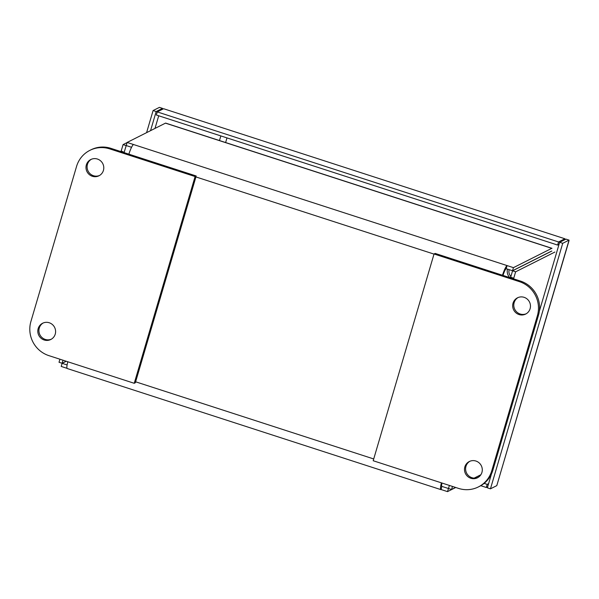 <?xml version="1.0" encoding="UTF-8"?>
<svg xmlns="http://www.w3.org/2000/svg" width="599" height="599" viewBox="0 0 599 599"><rect width="100%" height="100%" fill="white"/><g stroke="black" fill="none" stroke-linecap="round" stroke-linejoin="round"><path stroke-width="0.9" d="M562.716 243.314L490.454 488.829L496.788 485.639L569.05 240.124L562.716 243.314L559.638 242.318L565.98 239.128L569.05 240.124L568.96 240.925M490.454 488.829L487.384 487.833L491.465 473.951M539.31 311.383L559.638 242.318M484.134 483.386L487.204 484.381L486.291 487.481L487.691 486.777M488.604 483.67L487.204 484.381M480.765 485.692L486.291 487.481M156.167 111.556L162.501 108.367L159.431 107.371L153.089 110.56L156.167 111.556L150.544 130.664M153.089 110.56L146.59 132.649M162.524 109.258L162.501 108.367L162.187 109.43M163.594 108.718L564.887 238.769L558.553 241.959L157.26 111.908L163.594 108.718L564.887 238.769L564.572 239.832M558.553 241.959L557.639 245.066L156.346 115.015L157.26 111.908M557.639 245.066L559.039 244.355M496.788 485.639L568.96 240.933M128.875 154.168A10.101 1.677 -72 0 1 133.48 144.509L127.13 142.45L165.466 123.147A7.824 1.295 -72 0 1 165.698 123.117L552.008 248.315A7.824 1.295 108 0 0 551.776 248.345L513.44 267.648L507.091 265.589A10.101 1.677 108 0 0 502.486 275.248M550.998 251.43A4.545 0.756 108 0 0 550.863 251.445L512.527 270.748L513.44 267.648M131.555 147.279L126.217 145.55L127.13 142.45M503.003 275.413A6.821 1.131 -72 0 1 506.177 268.689L512.527 270.748M441.411 482.846A10.101 1.677 108 0 0 440.871 489.615A10.101 1.677 108 0 0 441.171 489.57L447.52 491.629L455.742 487.489M474.318 478.137L480.757 474.895M67.11 364.948L62.116 363.331L61.21 366.431L67.043 368.325M441.98 483.026A6.821 1.131 108 0 0 441.882 486.5A6.821 1.131 108 0 0 442.077 486.47L451.564 489.488L452.47 486.425M448.434 488.529L447.52 491.629M62.116 363.331L66.234 361.257M59.915 359.213L59.016 362.268L62.086 363.264L66.137 361.227M127.093 142.569L123.08 144.591L121.193 151A10.101 1.61 16.4 0 0 120.983 151.218A10.101 1.61 16.4 0 0 121.148 151.667M124.659 152.805A6.821 1.086 -163.6 0 1 124.12 152.146A6.821 1.086 -163.6 0 1 124.263 151.996L126.217 145.55M62.985 360.209L62.086 363.264M512.152 278.385A10.101 1.61 16.4 0 0 513.747 278.221L515.634 271.804L554.906 252.037M480.862 474.745L474.131 478.129M455.622 487.451L451.564 489.488M449.4 485.43L448.494 488.492M508.641 277.247A6.821 1.086 16.4 0 0 510.677 277.225L512.564 270.808L551.836 251.041M506.177 268.689L507.091 265.589L133.48 144.509M126.157 145.587L123.08 144.591M124.165 152.348L121.193 151M440.871 489.615L67.26 368.535A10.101 1.677 -72 0 1 67.799 361.766M441.733 486.358L441.171 489.57M510.677 277.225L513.747 278.221L513.568 278.842M512.564 270.808L515.634 271.804M510.91 276.424A6.844 6.656 63.3 0 1 509.157 269.655M507.465 269.108A9.022 8.783 -116.7 0 0 509.502 277.33M518.045 297.561A9.097 8.85 -116.7 0 0 526.207 313.771M519.041 314.557A9.097 8.85 63.3 0 1 517.484 297.815A9.097 8.85 63.3 0 1 529.479 301.963A9.097 8.85 63.3 0 1 519.041 314.557M469.863 461.275A9.097 8.85 -116.7 0 0 478.024 477.485M470.851 478.272A9.097 8.85 63.3 0 1 469.302 461.529A9.097 8.85 63.3 0 1 481.296 465.678A9.097 8.85 63.3 0 1 470.851 478.272M519.378 281.635A27.292 26.558 63.3 0 1 537.37 315.778L491.734 470.844A27.292 26.558 63.3 0 1 478.406 486.92A27.292 26.558 63.3 0 1 458.527 488.395L373.192 460.736L434.043 253.983L519.378 281.635L520.486 281.081L435.151 253.422L434.043 253.983M478.406 486.92L479.514 486.366A27.292 26.558 -116.7 0 0 492.842 470.29L538.479 315.224A27.292 26.558 -116.7 0 0 520.486 281.081M97.42 159.042A9.097 8.85 63.3 0 1 98.977 175.784A9.097 8.85 63.3 0 1 86.024 168.319A9.097 8.85 63.3 0 1 97.42 159.042M91.355 159.274A9.097 8.85 -116.7 0 0 99.516 175.485M49.238 322.756A9.097 8.85 63.3 0 1 50.795 339.498A9.097 8.85 63.3 0 1 37.842 332.033A9.097 8.85 63.3 0 1 49.238 322.756M43.173 322.988A9.097 8.85 -116.7 0 0 51.334 339.199M110.867 148.335A27.292 26.558 -116.7 0 0 90.988 149.802L89.88 150.356A27.292 26.558 63.3 0 1 109.759 148.889L195.094 176.548L196.202 175.986L110.867 148.335L109.759 148.889M195.094 176.548L134.243 383.3L48.908 355.641A27.292 26.558 63.3 0 1 30.908 321.498L76.552 166.44A27.292 26.558 63.3 0 1 89.88 150.356M134.243 383.3L135.352 382.739L196.202 175.986M226.984 137.905L225.621 142.54M154.991 128.426L158.713 115.779M219.444 140.645L220.836 135.913M551.776 248.345L165.466 123.147M434.005 254.096L195.925 176.937M135.629 381.795L373.716 458.954M537.37 315.778L538.479 315.224M492.842 470.29L491.734 470.844"/></g></svg>
